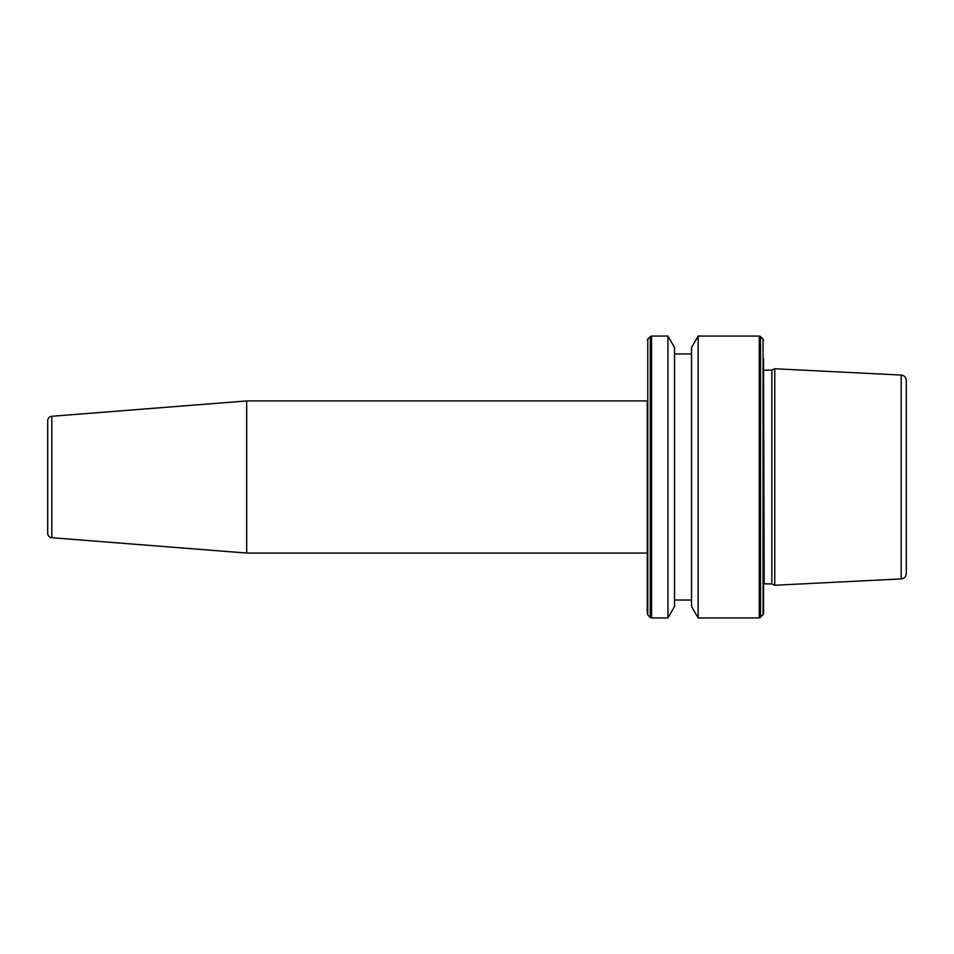 <?xml version="1.0" encoding="UTF-8"?>
<svg xmlns="http://www.w3.org/2000/svg" width="954" height="954" viewBox="0 0 954 954"><rect width="100%" height="100%" fill="white"/><g stroke="black" fill="none" stroke-linecap="round" stroke-linejoin="round"><path stroke-width="1.43" d="M647.241 477L647.241 400.942L246.681 400.942L246.681 553.058L647.241 553.058L647.241 613.613L647.241 400.942M51.826 537.722L51.826 416.278A4.472 4.472 0 0 0 47.7 420.738L47.7 533.262A4.472 4.472 0 0 0 51.826 537.722L246.681 553.058M51.826 416.278L246.681 400.942M771.834 477L771.834 583.884L774.755 585.255L774.755 368.745L771.834 370.116L771.834 477M763.57 358.322L763.57 613.613L760.517 617.417L760.517 336.583L759.253 336.058L759.253 617.942L760.517 617.417M698.149 617.942L691.543 606.482L691.543 347.518L698.149 336.058L698.149 617.942L759.253 617.942M667.931 336.058L674.538 347.518L674.538 606.482L667.931 617.942L667.931 336.058L651.57 336.058L651.57 617.942L667.931 617.942M901.196 578.923L901.196 375.077C904.32 375.518 906.014 377.307 906.3 380.443L906.3 573.557C906.014 576.693 904.32 578.482 901.196 578.923L774.755 585.255M763.57 370.033L764.166 583.884L771.834 583.884M760.517 336.583L763.045 339.123L763.045 614.877M650.294 617.417L647.766 614.877L647.766 339.123L650.294 336.583L650.294 617.417L651.57 617.942M674.538 600.042L691.543 600.042M647.766 614.877L647.241 613.613M901.196 375.077L774.755 368.745M647.766 339.123L647.241 340.387M650.294 336.583L651.57 336.058M674.538 353.958L691.543 353.958M698.149 336.058L759.253 336.058M763.045 339.123L763.57 340.387M764.166 583.884L763.57 583.967M764.166 370.116L771.834 370.116"/></g></svg>
